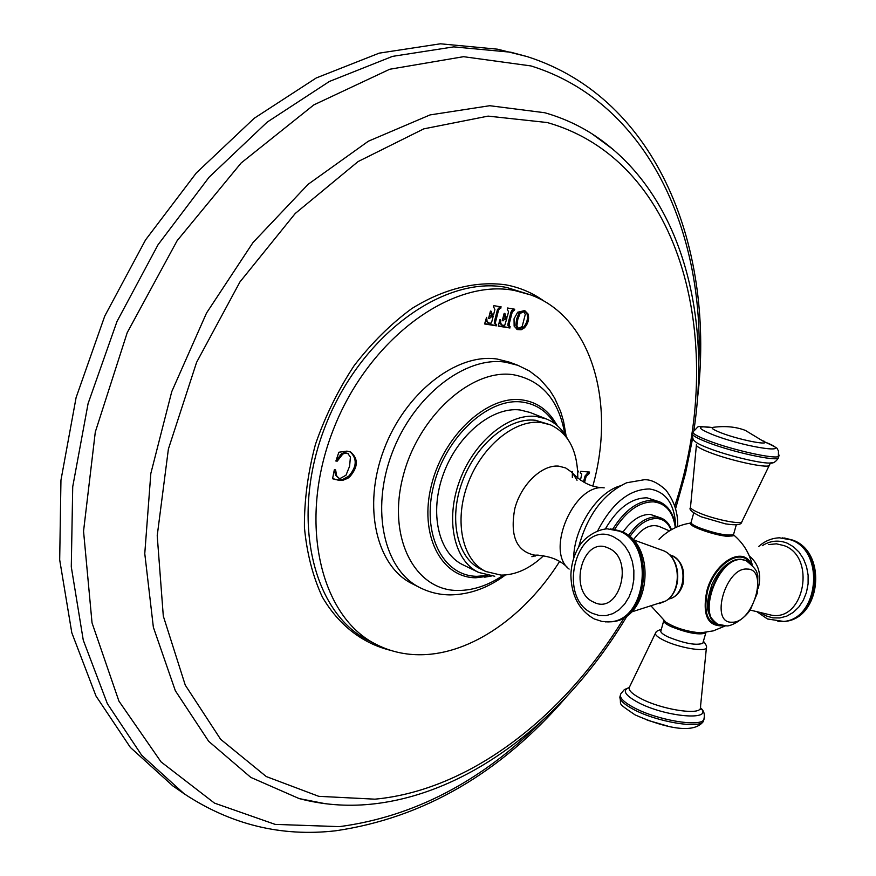 <?xml version="1.0" encoding="UTF-8"?>
<svg xmlns="http://www.w3.org/2000/svg" width="876" height="876" viewBox="0 0 876 876"><rect width="100%" height="100%" fill="white"/><g stroke="black" fill="none" stroke-linecap="round" stroke-linejoin="round"><path stroke-width="1.31" d="M566.181 697.176C500.141 773.409 423.283 817.943 335.596 830.798C281.382 837.007 230.881 824.655 184.113 793.744L172.868 785.936L130.404 747.48L95.999 696.037L71.81 632.79L59.688 559.863L60.948 480.212L76.102 397.562L104.759 316.061L145.558 239.904L196.312 172.944L254.237 118.26L316.225 77.975L379.209 53.14L440.398 43.8L497.437 49.176L526.848 56.513M559.578 561.516C525.206 616.058 471.649 653.967 421.674 654.733C405.687 655.04 390.707 651.678 376.735 644.67C320.452 617.481 297.347 522.052 332.957 430.587C368.008 338.935 452.071 277.878 514.738 290.547L530.801 294.949C592.132 317.32 616.036 403.825 592.844 485.994M514.037 318.82L517.661 312.239L524.735 310.575L528.075 314.013C529.356 318.941 528.173 323.529 524.527 327.766L521.176 329.77L517.387 329.562L514.135 326.135L514.037 318.82M509.109 324.284L512.153 312.382L514.76 309.228L507.532 308.002L507.237 309.173L508.54 311.779L507.193 317.057L505.912 316.816L504.937 313.586L504.127 313.455L502.276 320.715L506.854 318.382L504.718 325.368L502.309 325.226L500.765 323.364L500.612 319.784L499.758 319.85L498.334 326.146L509.952 327.996L509.109 324.284L507.97 323.879L511.015 311.976L513.664 309.064M496.374 325.839L496.67 324.657L495.444 323.748L495.509 322.083L498.564 310.093L501.203 306.918L493.867 305.669L493.56 306.852L494.896 309.48L493.549 314.812L492.246 314.561L491.239 311.308L490.429 311.166L488.567 318.481L489.388 318.612L492.29 315.984L493.21 316.137L491.743 321.897L491.064 323.178L488.611 323.025L487.045 321.153L486.651 317.342L484.581 323.956L496.374 325.839L495.236 325.423L495.542 324.251L494.305 323.343L494.382 321.678L497.426 309.699L500.097 306.764M584.511 482.577L586.143 476.456L589.143 473.653L589.581 472.065L580.7 471.321L580.273 472.909L581.763 473.949L580.46 480.168M577.744 472.766L578.488 471.135L577.656 471.08M349.852 476.664C358.164 466.963 358.448 458.761 350.685 452.038L346.951 451.118L338.859 452.235L335.891 461.039L337.249 461.148L342.724 454.14L345.188 453.155L347.695 453.352L350.422 457.075L349.59 466.284L345.987 475.219L340.14 478.493L338.793 478.154L336.559 475.646L335.65 469.985L334.303 469.886L332.573 478.756L339.56 480.475L342.768 480.333L347.871 478.252L349.852 476.664L348.757 476.15C356.86 466.788 357.309 458.674 350.126 451.797M497.229 359.061L509.722 362.237L517.979 365.347L505.496 362.182C465.134 355.875 413.341 395.985 392.01 453.231C370.318 510.369 384.246 570.254 420.02 587.697L412.158 583.701C376.341 566.235 362.314 506.514 383.907 449.618C405.128 392.601 456.845 352.71 497.229 359.061M516.84 329.332L523.399 327.361C527.034 323.124 528.217 318.535 526.936 313.608L524.144 310.4M518.45 328.434L517.322 328.029L515.789 325.303L516.643 319.039L518.92 313.093L522.589 311.319L523.728 311.714L520.059 313.498L517.782 319.444L516.928 325.708L518.45 328.434L522.173 326.529L525.293 314.364L523.728 311.714M510.248 326.836L507.905 325.522L507.97 323.879M509.952 327.996L508.814 327.591L509.109 326.42M498.4 325.883L508.814 327.591M501.685 324.941L499.627 322.959L499.386 321.558M506.854 318.382L504.817 317.824L502.835 318.744M503.087 320.846L502.309 320.561M504.937 313.586L504.248 313.345M505.145 316.51L503.755 315.075M514.453 310.4L513.314 309.995M484.647 323.682L495.236 325.423M487.998 322.751L485.906 320.747L485.654 319.269M493.21 316.137L491.151 315.579L489.115 316.532M489.388 318.612L488.611 318.327M491.239 311.308L490.549 311.057M491.491 314.254L490.056 312.754M500.897 308.1L499.747 307.695M583.449 482.008L585.058 476.007L588.53 472.011M589.143 473.653L588.059 473.193M334.457 479.095L338.465 479.96L342.439 479.654L348.757 476.15M332.639 478.416L335.377 479.522M335.65 469.985L334.895 469.624M338.793 478.154L335.464 475.131L334.522 469.711M337.249 461.148L336.143 460.634L341.618 453.637L344.596 452.596L348.122 453.527M546.295 418.925L536.408 416.461C508.803 412.99 473.916 441.57 459.593 480.891C445.008 520.158 454.217 560.979 478.668 572.433L462.911 564.79C438.405 553.293 429.054 512.69 443.497 473.741C457.688 434.715 492.465 406.442 520.114 409.979L530.024 412.454L546.295 418.925C555.242 422.582 562.261 429.098 567.374 438.493M478.668 572.433L494.754 576.255M550.457 424.827L540.897 422.462C514.562 419.243 481.34 446.629 467.685 484.187C453.79 521.68 462.517 560.629 485.841 571.513L480.53 568.951C457.184 558.045 448.413 519.172 462.265 481.778C475.876 444.318 509.065 417.02 535.411 420.272L550.457 424.827C568.699 433.412 577.81 451.206 577.777 478.219M572.367 471.485L572.335 477.486M536.276 555.121L535.05 556.194M543.668 555.636C529.881 568.623 515.668 575.116 501.017 575.105L485.841 571.513M605.338 528.929C617.514 508.211 631.421 497.842 647.046 497.831L659.727 501.893L653.135 500.36C638.352 500.262 624.917 509.832 612.817 529.071M622.935 532.126C631.454 520.202 640.564 514.289 650.255 514.398L661.413 518.143L656.365 516.982C646.389 516.906 637.104 523.125 628.486 535.63M633.447 539.78C641.878 528.129 650.419 523.684 659.048 526.432L669.461 530.867M669.527 554.749C681.079 559.096 685.58 568.896 682.995 584.183C680.291 592.702 675.429 597.662 668.399 599.042M651.47 606.4L665.837 622.157C675.221 627.961 686.762 631.53 700.439 632.866L701.347 632.877M733.256 535.017L728.58 536.375C716.196 536.024 686.74 525.699 690.989 523.246M732.226 535.148C732.27 537.995 711.016 533.922 699.081 528.754M703.078 642.305L702.782 643.345C695.982 645.623 684.419 643.488 668.103 636.951C662.3 634.125 659.957 631.935 661.041 630.392L663.636 621.095M184.113 793.744L141.693 755.265L107.354 703.669L83.264 640.159L71.284 566.849L72.719 486.738L88.093 403.54L117.001 321.448L158.063 244.722L209.068 177.226L267.224 122.093L329.398 81.457L392.514 56.371L453.757 46.877L510.785 52.21L527.232 56.622C658.905 98.681 715.637 250.875 697.405 399.292M698.709 365.161C705.147 230.979 647.046 101.901 530.955 65.93L463.524 56.688L389.721 69.248L313.838 104.89L241.119 163.002L177.171 240.637L127.228 332.617L95.298 432.021L83.548 531.195L92.035 622.869L118.928 701.118L161.042 761.89L214.467 803.106L275.184 824.393L339.439 826.637C413.822 816.695 481.296 781.545 541.872 721.189M324.777 803.642L299.165 798.583L250.821 777.406L208.663 741.293L175.342 690.737L153.366 627.271L144.77 553.599L150.825 473.5L171.751 391.638L206.528 313.028L253.011 242.532L308.155 184.278L368.38 141.2L430.039 114.92L489.772 105.711L544.762 112.741C561.746 117.592 577.492 124.622 592.012 133.831L613.474 149.697M674.794 505.967C727.387 346.951 684.791 161.447 547.182 122.531L488.107 116.114L423.831 128.849L358.087 161.567L295.256 213.459L239.991 281.864L196.596 362.335L168.389 449.07L157.22 535.674L163.297 616.058L185.263 685.131L220.632 739.3L266.26 776.552L318.765 796.328L374.928 799.175C470.379 790.272 564.768 715.988 624.292 617.481M544.357 301.355C532.937 293.022 520.103 287.514 505.868 284.842C476.467 280.725 443.749 288.664 411.797 308.571C390.86 323.912 371.632 342.965 354.101 365.708C338.026 390.138 325.149 416.341 315.459 444.318C307.914 472.624 304.235 500.305 304.421 527.352C306.852 553.336 312.841 576.583 322.39 597.103C338.913 625.365 362.774 643.532 390.608 650.353M530.801 294.949L506.788 287.503C443.99 274.768 359.894 335.585 324.963 427.028C289.452 518.285 312.743 613.605 369.168 640.871L376.735 644.67M528.075 314.013L526.936 313.608M524.527 327.766L523.399 327.361M520.059 313.498L518.92 313.093M516.928 325.708L515.789 325.303M517.782 319.444L516.643 319.039M512.153 312.382L511.015 311.976M509.033 325.938L507.905 325.522M507.171 327.471L506.032 327.055M500.765 323.364L499.627 322.959M505.956 318.229L504.817 317.824M512.898 310.838L511.759 310.433M493.56 325.303L492.421 324.886M487.045 321.153L485.906 320.747M492.29 315.984L491.151 315.579M499.32 308.538L498.181 308.144M498.564 310.093L497.426 309.699M495.509 322.083L494.382 321.678M495.444 323.748L494.305 323.343M586.143 476.456L585.058 476.007M339.56 480.475L338.465 479.96M336.559 475.646L335.464 475.131M341.322 455.323L340.216 454.819M564.867 434.332C558.91 400.069 541.74 380.206 513.391 374.731C471.485 368.15 417.491 416.823 402.73 477.672C387.334 538.477 415.257 590.72 457.841 590.468C472.81 590.523 487.713 585.617 502.572 575.74M556.95 425.353L553.873 420.184C545.956 408.479 535.28 401.712 521.866 399.872C487.505 395.01 443.716 435.142 431.507 484.855C418.772 534.524 440.935 577.667 475.81 577.777L490.604 575.948M554.486 423.426C546.679 411.074 535.904 403.956 522.162 402.062C488.512 397.354 445.687 436.653 433.719 485.304C421.246 533.911 442.895 576.189 477.037 576.32L487.516 575.444M599.589 487.483C589.449 486.29 580.098 481.154 571.535 472.065L565.677 467.959L558.757 466.141C541.981 464.433 521.078 484.417 514.792 508.682C509.788 536.013 516.49 551.508 534.908 555.187L538.225 555.11M573.145 473.839L577.032 480.278M604.199 487.866C574.185 483.136 544.861 551.081 569.126 569.082M620.12 485.884C597.103 492.29 574.021 527.878 573.67 558.034M675.801 527.44C674.98 504.423 666.198 491.6 649.466 488.972C629.384 489.191 612.16 503.087 597.771 530.648M644.55 479.687L626.69 482.753C603.356 493.659 587.336 515.121 578.631 547.15M675.33 527.659C673.075 512 665.859 503.393 653.693 501.86C639.447 501.751 626.439 510.916 614.645 529.345M671.005 529.936C668.191 522.873 663.504 519.063 656.923 518.493C647.222 518.439 638.177 524.516 629.811 536.714M750.962 563.629C742.487 545.617 714.028 562.71 706.812 590.961C702.103 615.226 707.688 626.833 723.576 625.782M749.571 562.523C740.198 547.697 714.29 564.867 707.556 591.07C703.001 613.299 707.753 624.774 721.824 625.508M668.355 599.042C685.875 596.72 688.536 561.636 671.64 555.494L669.472 554.749M659.146 603.663L665.629 601.056C682.086 591.705 680.783 557.585 663.778 550.829L663.351 550.643M607.703 621.927L611.634 621.763C648.448 620.098 655.927 543.897 620.449 531.184L610.243 528.874M619.19 531.119L607.167 528.819C595.22 529.608 583.153 539.386 579.496 545.77C574.087 554.497 571.207 564.341 570.889 575.302C571.426 595.746 579.178 610.287 594.147 618.905L602.086 621.478L610.375 621.763C647.189 620.098 654.679 543.843 619.19 531.119M605.185 621.861L611.634 621.763C650.353 619.551 657.788 544.905 621.358 531.393L612.565 529.038M592.603 613.419L599.239 615.51L606.104 615.598L612.861 613.649L619.157 609.751L624.654 604.079L629.077 596.917L632.187 588.628L633.808 579.649L633.863 570.44L632.352 561.483L629.362 553.249L625.037 546.153L619.617 540.558L613.386 536.736C576.813 518.986 555.822 597.848 592.603 613.419M608.305 548.069C635.144 558.527 619.376 615.97 593.665 602.119C567.604 591.234 582.551 535.335 608.305 548.069M749.352 556.019C758.693 563.892 761.682 574.612 758.298 588.157M750.097 610.046L771.581 615.204C804.551 621.292 816.257 556.742 784.042 545.606L776.41 543.821L768.679 544.576M762.284 545.682C770.223 540.678 778.468 539.813 787.031 543.087L793.415 546.723L798.978 552.055L803.434 558.8L806.533 566.619L808.121 575.127L808.099 583.865L806.467 592.384L803.325 600.246L798.835 607.035L793.229 612.412L786.812 616.113L779.903 617.952L772.873 617.865L766.062 615.872L761.145 613.069M758.824 546.383C764.89 540.985 771.756 538.127 779.443 537.809L791.116 539.923C825.52 551.508 818.589 619.967 782.925 621.489L777.91 621.577M782.334 537.864L792.134 539.977C826.528 551.551 819.597 619.967 783.954 621.478L780.275 621.642M736.3 524.79L733.497 534.678C736.727 537.963 712.527 534.995 698.928 528.721C692.741 526.246 690.168 524.012 691.197 522.019C690.211 523.147 692.697 524.987 698.643 527.538C715.276 533.615 726.894 536.002 733.497 534.678L733.727 533.889M696.387 445.424L690.529 506.799C689.773 508.124 692.828 510.237 699.716 513.139C713.765 519.096 738.786 524.363 741.731 522.041L742.224 521.165M769.621 464.521L769.216 465.561C766.029 468.331 729.971 460.426 709.615 452.432C699.563 448.49 695.215 445.818 696.562 444.395M692.511 434.397C692.379 438.066 693.223 440.398 695.04 441.405C696.792 443.147 701.391 445.457 708.87 448.337C727.288 455.498 759.251 463.251 769.457 463.065L773.07 462.583M692.828 433.27C691.033 434.825 696.113 437.923 708.082 442.566C732.237 451.95 775.096 461.378 778.326 458.104L778.665 456.922M712.341 427.51C693.573 426.459 701.03 424.75 693.321 431.496C691.525 433.04 696.617 436.128 708.585 440.748C732.752 450.122 775.61 459.561 778.83 456.319L779.169 455.159M712.298 427.532C695.851 425.473 696.387 428.014 713.918 435.131C748.323 448.304 797.335 454.721 765.208 442.139M763.73 440.935L764.759 441.8C768.767 445.676 739.005 439.697 721.813 433.116C712.363 429.459 709.845 427.488 714.258 427.192C725.875 425.813 736.256 426.886 745.388 430.423L764.967 442.27M717.663 624.095L717.335 623.953C695.774 616.343 717.685 556.578 741.129 559.326L745.717 560.399M741.775 559.6L746.045 560.53C758.079 570.418 756.306 571.535 757.828 575.839L757.51 592.702L750.447 609.521C744.633 619.047 730.759 626.668 726.554 625.869L717.981 624.249C696.42 616.638 718.331 556.862 741.775 559.6M731.975 622.201C709.505 623.712 725.503 567.046 747.118 569.061C769.018 568.633 753.272 623.405 731.975 622.201M706.012 632.384L705.706 633.019C698.917 635.21 687.353 633.052 671.005 626.559C665.738 624.03 663.296 622.004 663.669 620.471M706.439 646.63L706.395 647.901C705.049 652.226 678.659 647.638 664.205 640.498C656.781 636.83 654.054 634.082 656.025 632.253C655.916 631.585 657.69 630.6 661.347 629.307M655.336 633.457L629.8 686.39C627.413 689.379 631.191 693.485 641.122 698.709C660.822 709.122 697.384 715.221 700.296 708.728L700.647 706.68M700.625 708.071C714.071 721.134 665.585 717.115 638.221 702.519C625.004 695.325 621.96 690.354 629.099 687.594M704.468 717.521L703.757 719.875C699.42 727.222 657.11 720.028 634.399 707.896C623.143 701.906 618.664 697.132 620.985 693.562L624.336 689.609L629.11 687.561M703.997 719.316L703.275 721.561C698.928 728.942 656.617 721.758 633.917 709.615C623.022 703.822 618.489 699.136 620.307 695.544M627.402 615.412C567.035 716.984 470.543 794.324 370.647 804.234C346.327 806.632 322.488 804.748 299.165 798.583L325.368 803.719M675.582 508.704L685.503 473.456L692.73 437.89M693.912 430.302C711.969 311.013 679.349 189.851 592.012 133.831M502.309 325.226L501.171 324.81M505.912 316.816L504.773 316.411M488.611 323.025L487.472 322.62M492.246 314.561L491.108 314.155M580.865 473.095L580.24 472.843M335.431 479.555L334.325 479.03M505.003 575.313C487.943 587.971 469.766 594.497 450.483 594.892C439.785 594.881 429.634 592.483 420.02 587.697M490.582 575.948L484.713 577.174L491.326 576.036M557.497 425.835L553.873 420.184L556.928 425.342M517.979 365.347L529.542 371.063L539.769 378.881L549.58 390.039L554.694 398.186L560.673 411.61L563.542 421.214L566.192 436.412M537.317 555.176L531.885 556.709L534.908 555.187C548.814 555.57 559.644 559.633 567.407 567.385M645.152 479.73C651.339 479.676 658.215 483.081 665.782 489.947C674.323 501.16 678.276 513.402 677.619 526.651M659.727 501.893C668.782 506.076 674.093 514.617 675.67 527.505M661.413 518.143C666.067 520.202 669.406 524.056 671.443 529.684M725.339 625.902L713.294 630.873L700.439 632.866M752.243 564.867C749.265 552.756 742.99 542.737 733.431 534.787M659.026 539.342C667.84 530.363 678.484 524.921 690.956 522.994M668.344 599.053C686.16 596.775 688.908 561.79 671.815 555.537L669.45 554.738M631.355 612.017L665.629 601.056C682.7 591.333 681.44 558.121 663.778 550.829L632.866 539.616M757.554 612.171L767.496 618.982L783.954 621.478C820.9 619.606 827.853 552.208 792.758 540.109L784.469 538.017M691.197 522.019L693.715 512.953M765.098 442.062C782.794 450.33 775.435 448.216 778.49 450.527L778.326 458.104C775.753 462.068 772.796 463.722 769.457 463.065L770.354 463.163L741.731 522.041C741.424 524.899 736.015 525.501 725.481 523.859L701.107 516.785C692.128 512.372 688.591 509.35 690.496 507.708M740.384 559.195C728.777 560.246 719.284 568.677 711.903 584.489C707.469 600.202 702.618 612.412 717.335 623.953L717.981 624.249M746.045 560.53L740.691 559.206M705.957 632.395L702.782 643.345M700.428 707.994L700.833 709.527L700.296 708.728L706.395 647.901C707.042 646.685 706.034 644.451 703.395 641.199M700.647 707.983C704.074 710.775 705.114 714.739 703.757 719.875L703.275 721.561C692.073 736.311 656.759 724.474 635.078 714.882C615.554 701.577 622.048 705.662 619.858 697.526M647.123 720.138L667.83 726.116"/></g></svg>

